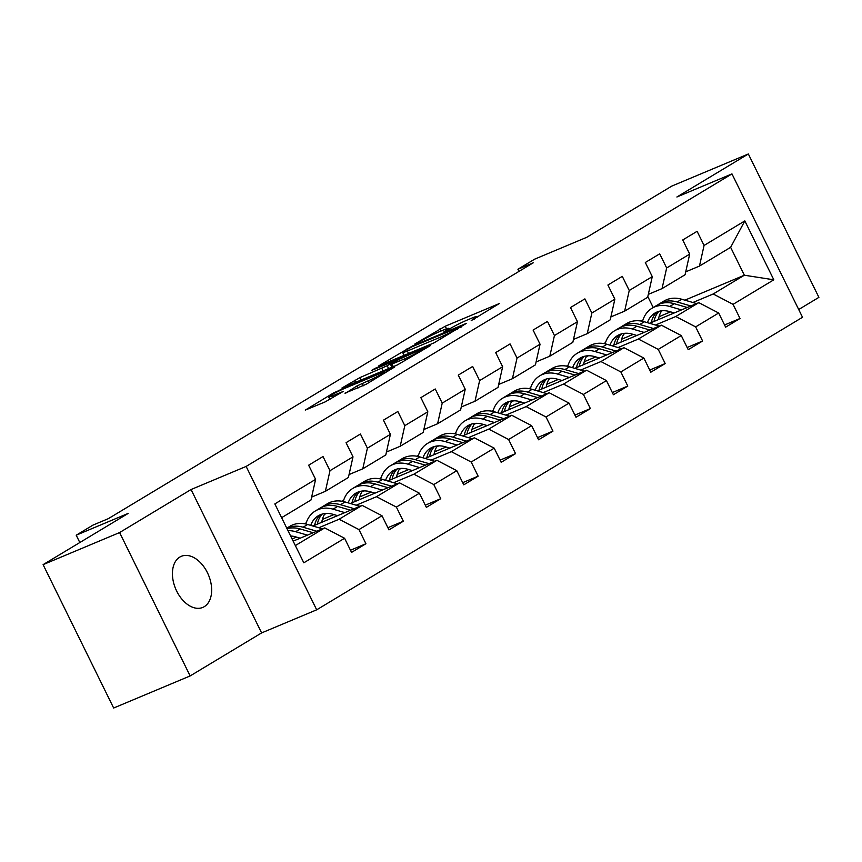 <?xml version="1.0" encoding="UTF-8"?>
<svg xmlns="http://www.w3.org/2000/svg" width="862" height="862" viewBox="0 0 862 862"><rect width="100%" height="100%" fill="white"/><g stroke="black" fill="none" stroke-linecap="round" stroke-linejoin="round"><path stroke-width="1.29" d="M471.202 320.642L499.313 303.553L445.245 326.224L414.881 343.96L422.326 340.253A13.598 0.97 -26.2 0 1 439.469 331.687L443.973 329.79A13.598 0.97 -26.2 0 1 448.639 328.325A13.598 0.97 -26.2 0 1 446.053 330.297L443.273 332.355L450.255 328.53A13.598 0.97 -26.2 0 1 467.398 319.964L471.902 318.078A13.598 0.97 -26.2 0 1 476.578 316.613A13.598 0.97 -26.2 0 1 473.981 318.584L471.202 320.642M204.251 606.676A27.713 17.8 67.2 0 0 207.947 573.801A27.713 17.8 67.2 0 0 181.322 556.313A27.713 17.8 67.2 0 0 179.835 557.067A27.713 17.8 67.2 0 0 176.139 589.942A27.713 17.8 67.2 0 0 202.764 607.43A27.713 17.8 67.2 0 0 204.251 606.676M344.972 393.158L366.145 384.28L394.731 366.943L333.853 392.749L305.267 410.096L325.049 401.951L343.108 391.499L332.56 395.766A11.368 0.808 -26.2 0 1 328.659 396.994A11.368 0.808 -26.2 0 1 334.23 393.428A11.368 0.808 -26.2 0 1 345.156 388.18L380.745 373.257A11.368 0.808 -26.2 0 1 384.646 372.028A11.368 0.808 -26.2 0 1 379.075 375.595A11.368 0.808 -26.2 0 1 368.149 380.842L356.857 386.004L345.145 393.514M798.697 309.523L818.9 297.358L748.345 153.975L671.854 186.063L586.72 237.319L534.699 259.139L517.922 269.246L533.212 262.824L108.3 518.676L92.999 525.098L76.212 535.205L79.821 542.532M119.602 532.554L190.146 675.937L261.606 632.913L191.062 489.53L119.602 532.554L43.1 564.642L128.233 513.386L76.212 535.205M191.062 489.53L246.133 466.428L731.967 173.898L802.522 317.281L316.688 609.811L246.133 466.428M748.345 153.975L676.885 196.999L731.967 173.898M433.995 342.882L466.471 323.325L412.413 345.996L378.472 366.016L433.995 342.882M430.526 345.522L397.393 364.917L341.869 388.051L359.928 377.599L387.21 365.725L395.906 360.37L371.619 370.401L374.916 368.419L430.526 345.522M190.146 675.937L113.655 708.025L43.1 564.642M350.468 550.225L365.93 543.739L358.969 529.602L381.995 515.735L388.956 529.882L403.341 521.219L396.38 507.071L419.395 493.215L426.356 507.362L440.751 498.699L433.791 484.552L456.806 470.684L463.767 484.832L478.151 476.169L471.191 462.021L494.217 448.165L501.178 462.312L515.562 453.649L508.602 439.501L531.628 425.645L538.588 439.782L552.973 431.119L546.012 416.971L569.039 403.114L575.988 417.262L590.384 408.599L583.423 394.451L606.439 380.595L613.399 394.731L627.795 386.068L620.834 371.931L643.849 358.064L650.81 372.212L665.195 363.548L658.234 349.401L681.26 335.544L688.221 349.681L702.605 341.018L695.645 326.881L718.671 313.014L725.632 327.161L740.016 318.498L733.056 304.351L773.817 279.805L744.833 220.909L730.631 247.319L699.459 266.089L685.721 271.842M365.93 543.739L351.545 552.402L344.584 538.265L303.812 562.811L274.838 503.904L315.6 479.358L308.639 465.211L323.024 456.548L329.984 470.695L353.011 456.838L346.05 442.691L360.435 434.028L367.395 448.175L390.411 434.308L383.461 420.16L397.845 411.497L404.806 425.645L427.821 411.788L420.861 397.641L435.256 388.977L442.217 403.125L465.232 389.258L458.272 375.121L472.656 366.458L479.617 380.595L502.643 366.738L495.682 352.59L510.067 343.927L517.028 358.075L540.054 344.207L533.093 330.071L547.478 321.407L554.438 335.544L577.454 321.688L570.493 307.54L584.889 298.877L591.849 313.025L614.865 299.168L607.904 285.02L622.289 276.357L629.249 290.494L652.275 276.637L645.315 262.49L659.699 253.827L666.66 267.974L689.686 254.118L682.726 239.97L697.11 231.307L704.071 245.454L744.833 220.909M312.895 526.014L362.126 505.369L339.1 519.236L318.811 527.749M296.485 537.101L292.078 538.955M311.635 497.094L325.373 491.329L348.399 477.473L353.011 456.838M339.1 519.236L358.969 529.602M362.126 505.369L381.995 515.735M329.984 470.695L325.373 491.329M350.306 503.494L399.537 482.849L376.511 496.706L356.211 505.218M333.896 514.582L322.377 519.42M326.601 513.429L324.554 514.291M304.62 523.784L306.236 522.803M349.045 474.563L362.783 468.809L385.799 454.942L390.411 434.308M376.511 496.706L396.38 507.071M399.537 482.849L419.395 493.215M367.395 448.175L362.783 468.809M387.717 480.964L436.937 460.319L413.922 474.186L393.622 482.698M371.306 492.062L359.777 496.889M364.012 490.909L361.965 491.771M342.031 501.264L343.647 500.283M386.456 452.044L400.194 446.279L423.21 432.422L427.821 411.788M413.922 474.186L433.791 484.552M436.937 460.319L456.806 470.684M404.806 425.645L400.194 446.279M425.117 458.444L474.348 437.799L451.332 451.656L431.032 460.168M408.717 469.531L397.188 474.369M401.423 468.389L399.365 469.24M379.442 478.733L381.058 477.753M423.856 429.524L437.594 423.759L460.62 409.892L465.232 389.258M451.332 451.656L471.191 462.021M474.348 437.799L494.217 448.165M442.217 403.125L437.594 423.759M462.528 435.924L511.759 415.268L488.732 429.136L468.443 437.648M446.117 447.012L434.599 451.839M438.833 445.859L436.775 446.721M416.842 456.213L418.469 455.233M461.267 406.993L475.005 401.229L498.031 387.372L502.643 366.738M488.732 429.136L508.602 439.501M511.759 415.268L531.628 425.645M479.617 380.595L475.005 401.229M499.938 413.394L549.169 392.749L526.143 406.605L505.854 415.118M483.528 424.481L472.01 429.319M476.244 423.339L474.186 424.201M454.252 433.683L455.879 432.713M498.678 384.474L512.416 378.709L535.442 364.841L540.054 344.207M526.143 406.605L546.012 416.971M549.169 392.749L569.039 403.114M517.028 358.075L512.416 378.709M537.349 390.874L586.569 370.218L563.554 384.086L543.254 392.598M520.939 401.961L509.42 406.789M513.644 400.808L511.597 401.67M491.663 411.163L493.279 410.183M536.089 361.943L549.827 356.178L572.842 342.322L577.454 321.688M563.554 384.086L583.423 394.451M586.569 370.218L606.439 380.595M554.438 335.544L549.827 356.178M574.76 368.343L623.98 347.698L600.965 361.555L580.665 370.067M558.35 379.431L546.82 384.269M551.055 378.289L549.008 379.151M529.074 388.633L530.69 387.663M573.489 339.423L587.237 333.659L610.253 319.802L614.865 299.168M600.965 361.555L620.834 371.931M623.98 347.698L643.849 358.064M591.849 313.025L587.237 333.659M612.16 345.824L661.391 325.179L638.376 339.035L618.076 347.548M595.75 356.911L584.231 361.738M588.466 355.758L586.408 356.62M566.474 366.113L568.101 365.132M610.899 316.893L624.638 311.139L647.664 297.271L652.275 276.637M638.376 339.035L658.234 349.401M661.391 325.179L681.26 335.544M629.249 290.494L624.638 311.139M649.571 323.293L698.802 302.648L675.776 316.516L655.486 325.028M633.161 334.381L621.642 339.219M625.877 333.238L623.819 334.1M603.885 343.582L605.512 342.613M648.31 294.373L662.048 288.608L685.074 274.752L689.686 254.118M675.776 316.516L695.645 326.881M698.802 302.648L718.671 313.014M666.66 267.974L662.048 288.608M684.891 300.159L744.359 275.215L713.186 293.985L692.897 302.497M670.571 311.861L659.053 316.699M641.296 321.063L642.923 320.082M713.186 293.985L733.056 304.351M730.631 247.319L744.359 275.215L773.817 279.805M704.071 245.454L699.459 266.089M261.606 632.913L316.688 609.811M517.922 269.246L518.978 271.401M653.213 307.529L647.815 296.571M295.343 545.581L324.715 527.9L293.155 541.131M315.6 479.358L310.988 499.992L281.615 517.685M324.715 527.9L344.584 538.265M724.554 324.985L740.016 318.498M687.143 347.505L702.605 341.018M649.743 370.035L665.195 363.548M612.332 392.555L627.795 386.068M574.922 415.085L590.384 408.599M537.511 437.605L552.973 431.119M500.1 460.125L515.562 453.649M462.7 482.655L478.151 476.169M425.289 505.175L440.751 498.699M387.878 527.706L403.341 521.219M460.33 326.806L412.424 346.599L405.259 350.522A13.598 0.97 -26.2 0 0 402.662 352.493A13.598 0.97 -26.2 0 0 407.338 351.028L439.771 337.419A13.598 0.97 -26.2 0 0 456.914 328.853L460.33 326.806L460.62 327.398M404.601 358.861A11.368 0.808 -26.2 0 0 415.527 353.614A11.368 0.808 -26.2 0 0 421.098 350.058A11.368 0.808 -26.2 0 0 417.197 351.287L399.3 359.217L390.605 364.583L404.601 358.861L405.463 360.607M661.714 310.816A27.498 20.979 -121.1 0 0 658.449 319.576M696.582 303.575L681.723 299.243A33.122 25.278 -121.1 0 0 663.999 301.032L659.441 303.78A33.122 25.278 -121.1 0 0 658.04 304.706M681.519 309.9L669.731 306.463A33.122 25.278 -121.1 0 0 652.006 308.251A33.122 25.278 -121.1 0 0 642.546 321.31M674.267 312.938L669.623 311.581A27.498 20.979 -121.1 0 0 654.904 313.078A27.498 20.979 -121.1 0 0 647.437 322.679M690.861 305.978L677.166 301.98A33.122 25.278 -121.1 0 0 659.441 303.78M654.042 321.418A27.498 20.979 58.9 0 1 658.934 311.344M652.006 308.251L656.564 305.514A33.122 25.278 58.9 0 1 674.289 303.715L687.24 307.497M657.297 311.893A27.498 20.979 -121.1 0 0 651.273 322.582M624.303 333.335A27.498 20.979 -121.1 0 0 621.039 342.095M659.182 326.105L644.313 321.763A33.122 25.278 -121.1 0 0 626.588 323.562L622.03 326.299A33.122 25.278 -121.1 0 0 620.629 327.226M644.108 332.42L632.331 328.982A33.122 25.278 -121.1 0 0 614.595 330.782A33.122 25.278 -121.1 0 0 605.146 343.83M636.856 335.469L632.212 334.111A27.498 20.979 -121.1 0 0 617.504 335.598A27.498 20.979 -121.1 0 0 610.027 345.199M653.45 328.508L639.755 324.511A33.122 25.278 -121.1 0 0 622.03 326.299M616.632 343.949A27.498 20.979 58.9 0 1 621.524 333.874M614.595 330.782L619.153 328.034A33.122 25.278 58.9 0 1 636.878 326.235L649.84 330.017M619.897 334.413A27.498 20.979 -121.1 0 0 613.863 345.112M586.903 355.866A27.498 20.979 -121.1 0 0 583.628 364.626M621.771 348.625L606.913 344.283A33.122 25.278 -121.1 0 0 589.177 346.082L584.619 348.83A33.122 25.278 -121.1 0 0 583.218 349.757M606.697 354.95L594.92 351.502A33.122 25.278 -121.1 0 0 577.184 353.301A33.122 25.278 -121.1 0 0 567.735 366.361M599.446 357.989L594.812 356.631A27.498 20.979 -121.1 0 0 580.094 358.129A27.498 20.979 -121.1 0 0 572.627 367.718M616.039 351.028L602.355 347.03A33.122 25.278 -121.1 0 0 584.619 348.83M579.221 366.469A27.498 20.979 58.9 0 1 584.113 356.394M577.184 353.301L581.742 350.554A33.122 25.278 58.9 0 1 599.478 348.765L612.429 352.547M582.486 356.943A27.498 20.979 -121.1 0 0 576.462 367.632M549.493 378.386A27.498 20.979 -121.1 0 0 546.228 387.146M584.361 371.156L569.502 366.813A33.122 25.278 -121.1 0 0 551.766 368.602L547.208 371.35A33.122 25.278 -121.1 0 0 545.808 372.276M569.297 377.47L557.509 374.033A33.122 25.278 -121.1 0 0 539.784 375.821A33.122 25.278 -121.1 0 0 530.324 388.881M562.046 380.508L557.402 379.161A27.498 20.979 -121.1 0 0 542.683 380.648A27.498 20.979 -121.1 0 0 535.216 390.249M578.639 373.558L564.944 369.55A33.122 25.278 -121.1 0 0 547.208 371.35M541.81 388.999A27.498 20.979 58.9 0 1 546.702 378.924M539.784 375.821L544.331 373.084A33.122 25.278 58.9 0 1 562.067 371.285L575.019 375.067M545.075 379.463A27.498 20.979 -121.1 0 0 539.052 390.152M512.082 400.916A27.498 20.979 -121.1 0 0 508.817 409.676M546.95 393.675L532.091 389.333A33.122 25.278 -121.1 0 0 514.355 391.132L509.808 393.869A33.122 25.278 -121.1 0 0 508.408 394.807M531.886 400L520.098 396.552A33.122 25.278 -121.1 0 0 502.374 398.352A33.122 25.278 -121.1 0 0 492.913 411.411M524.635 403.039L519.991 401.681A27.498 20.979 -121.1 0 0 505.272 403.168A27.498 20.979 -121.1 0 0 497.805 412.769M541.228 396.078L527.533 392.081A33.122 25.278 -121.1 0 0 509.808 393.869M504.41 411.519A27.498 20.979 58.9 0 1 509.302 401.444M502.374 398.352L506.931 395.604A33.122 25.278 58.9 0 1 524.656 393.815L537.608 397.597M507.664 401.994A27.498 20.979 -121.1 0 0 501.641 412.682M474.671 423.436A27.498 20.979 -121.1 0 0 471.406 432.196M509.539 416.206L494.68 411.864A33.122 25.278 -121.1 0 0 476.955 413.652L472.398 416.4A33.122 25.278 -121.1 0 0 470.997 417.327M494.476 422.52L482.688 419.083A33.122 25.278 -121.1 0 0 464.963 420.871A33.122 25.278 -121.1 0 0 455.502 433.931M487.224 425.559L482.58 424.212A27.498 20.979 -121.1 0 0 467.861 425.699A27.498 20.979 -121.1 0 0 460.394 435.299M503.817 418.598L490.122 414.6A33.122 25.278 -121.1 0 0 472.398 416.4M466.999 434.049A27.498 20.979 58.9 0 1 471.891 423.964M464.963 420.871L469.521 418.135A33.122 25.278 58.9 0 1 487.245 416.335L500.197 420.117M470.253 424.513A27.498 20.979 -121.1 0 0 464.23 435.202M437.26 445.966A27.498 20.979 -121.1 0 0 433.995 454.716M472.139 438.726L457.269 434.383A33.122 25.278 -121.1 0 0 439.545 436.183L434.987 438.92A33.122 25.278 -121.1 0 0 433.586 439.857M457.065 445.051L445.288 441.603A33.122 25.278 -121.1 0 0 427.552 443.402A33.122 25.278 -121.1 0 0 418.102 456.451M449.813 448.089L445.18 446.731A27.498 20.979 -121.1 0 0 430.461 448.218A27.498 20.979 -121.1 0 0 422.994 457.819M466.407 441.128L452.722 437.131A33.122 25.278 -121.1 0 0 434.987 438.92M429.588 456.569A27.498 20.979 58.9 0 1 434.48 446.494M427.552 443.402L432.11 440.654A33.122 25.278 58.9 0 1 449.845 438.866L462.797 442.648M432.853 447.044A27.498 20.979 -121.1 0 0 426.819 457.733M399.86 468.486A27.498 20.979 -121.1 0 0 396.595 477.246M434.728 461.245L419.869 456.914A33.122 25.278 -121.1 0 0 402.134 458.703L397.576 461.45A33.122 25.278 -121.1 0 0 396.175 462.377M419.654 467.57L407.877 464.133A33.122 25.278 -121.1 0 0 390.141 465.922A33.122 25.278 -121.1 0 0 380.692 478.981M412.402 470.609L407.769 469.251A27.498 20.979 -121.1 0 0 393.05 470.749A27.498 20.979 -121.1 0 0 385.583 480.349M429.007 463.648L415.312 459.651A33.122 25.278 -121.1 0 0 397.576 461.45M392.178 479.1A27.498 20.979 58.9 0 1 397.07 469.014M390.141 465.922L394.699 463.185A33.122 25.278 58.9 0 1 412.435 461.385L425.386 465.168M395.442 469.564A27.498 20.979 -121.1 0 0 389.419 480.253M362.449 491.006A27.498 20.979 -121.1 0 0 359.185 499.766M397.317 483.776L382.459 479.434A33.122 25.278 -121.1 0 0 364.723 481.233L360.176 483.97A33.122 25.278 -121.1 0 0 358.764 484.897M382.254 490.09L370.466 486.653A33.122 25.278 -121.1 0 0 352.741 488.452A33.122 25.278 -121.1 0 0 343.281 501.501M375.002 493.139L370.358 491.782A27.498 20.979 -121.1 0 0 355.64 493.269A27.498 20.979 -121.1 0 0 348.173 502.869M391.596 486.179L377.901 482.181A33.122 25.278 -121.1 0 0 360.176 483.97M354.778 501.619A27.498 20.979 58.9 0 1 359.669 491.545M352.741 488.452L357.288 485.705A33.122 25.278 58.9 0 1 375.024 483.905L387.975 487.687M358.032 492.094A27.498 20.979 -121.1 0 0 352.008 502.783M325.039 513.536A27.498 20.979 -121.1 0 0 321.774 522.297M359.907 506.296L345.048 501.953A33.122 25.278 -121.1 0 0 327.323 503.753L322.765 506.5A33.122 25.278 -121.1 0 0 321.364 507.427M344.843 512.621L333.055 509.173A33.122 25.278 -121.1 0 0 315.33 510.972A33.122 25.278 -121.1 0 0 305.87 524.031M337.592 515.659L332.947 514.302A27.498 20.979 -121.1 0 0 318.229 515.799A27.498 20.979 -121.1 0 0 310.762 525.4M354.185 508.699L340.49 504.701A33.122 25.278 -121.1 0 0 322.765 506.5M317.367 524.139A27.498 20.979 58.9 0 1 322.259 514.064M315.33 510.972L319.888 508.224A33.122 25.278 58.9 0 1 337.613 506.436L350.565 510.218M320.621 514.614A27.498 20.979 -121.1 0 0 314.598 525.303M322.507 528.826L307.637 524.484A33.122 25.278 -121.1 0 0 289.912 526.273L286.777 528.169M307.432 535.14L295.655 531.703A33.122 25.278 -121.1 0 0 287.994 530.647M300.181 538.19L295.537 536.832A27.498 20.979 -121.1 0 0 290.613 535.981M316.774 531.229L303.079 527.221A33.122 25.278 -121.1 0 0 286.798 528.234M287.057 528.751A33.122 25.278 58.9 0 1 300.202 528.956L313.165 532.738M474.262 319.155L473.981 318.584M446.333 330.868L446.053 330.297M440.956 331.062L439.889 328.907M446.516 328.788L445.245 326.224M407.349 349.272L407.058 348.679M408.577 353.539L407.338 351.028M440.73 339.369L439.771 337.419M457.216 329.446L456.914 328.853M355.629 382.437L354.562 380.282M361.156 380.12L359.928 377.599M383.084 370.919L381.844 368.408M388.622 368.602L387.21 365.725M395.389 361.577L395.087 360.984M393.298 366.641L392.059 364.12M357.924 388.159L356.857 386.004M363.408 385.745L362.223 383.331M369.001 382.566L368.149 380.842M333.4 397.468L332.56 395.766M334.197 393.449L333.853 392.749M339.542 390.734L339.208 390.077M677.166 301.98L681.723 299.243M669.731 306.463L674.289 303.715M639.755 324.511L644.313 321.763M632.331 328.982L636.878 326.235M602.355 347.03L606.913 344.283M594.92 351.502L599.478 348.765M564.944 369.55L569.502 366.813M557.509 374.033L562.067 371.285M527.533 392.081L532.091 389.333M520.098 396.552L524.656 393.815M490.122 414.6L494.68 411.864M482.688 419.083L487.245 416.335M452.722 437.131L457.269 434.383M445.288 441.603L449.845 438.866M415.312 459.651L419.869 456.914M407.877 464.133L412.435 461.385M377.901 482.181L382.459 479.434M370.466 486.653L375.024 483.905M340.49 504.701L345.048 501.953M333.055 509.173L337.613 506.436M303.079 527.221L307.637 524.484M295.655 531.703L300.202 528.956M477.02 317.518L476.578 316.613M449.091 329.23L448.639 328.325M461.224 327.032L460.901 326.375M404.106 355.413L402.662 352.493M396.24 361.059L395.906 360.37M421.529 350.931L421.098 350.058M391.898 367.223L390.605 364.583M385.066 372.89L384.646 372.028M329.92 399.559L328.659 396.994"/></g></svg>
